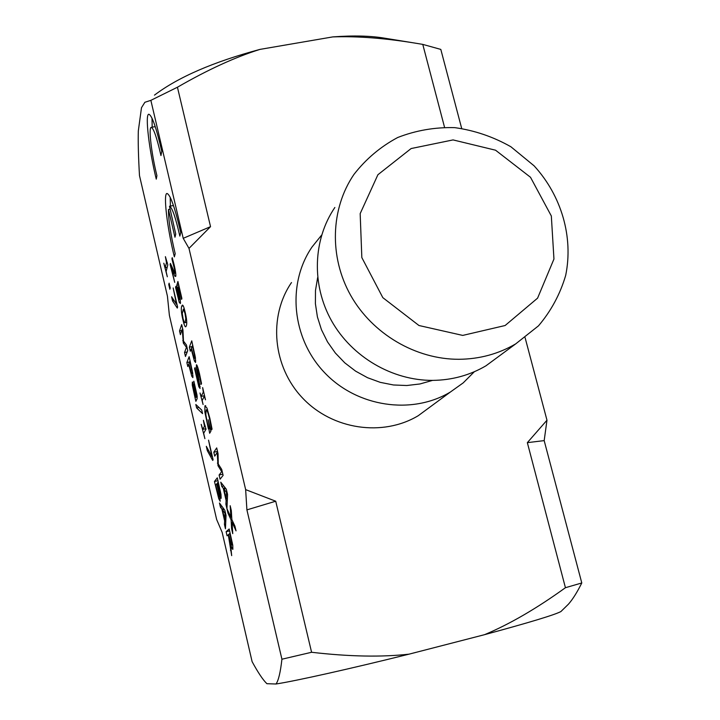 <?xml version="1.0" encoding="UTF-8"?>
<svg xmlns="http://www.w3.org/2000/svg" width="720" height="720" viewBox="0 0 720 720"><rect width="100%" height="100%" fill="white"/><g stroke="black" fill="none" stroke-linecap="round" stroke-linejoin="round"><path stroke-width="1.08" d="M210.537 226.656L188.991 248.382L245.646 489.627L275.724 501.219L311.589 652.275C349.11 656.622 381.591 657.252 409.014 654.165C349.74 668.907 295.605 680.976 276.012 684L266.904 683.703C263.043 680.04 258.111 672.687 252.108 661.644L222.174 532.431L216.648 519.507L169.389 315.351L167.436 296.208L139.482 175.563C138.393 156.681 138.006 141.786 138.321 130.887L141.489 107.712L144.882 102.276L150.858 100.35L177.435 87.228L210.537 226.656L183.213 238.32L150.858 100.35M561.78 610.695L560.907 611.55C554.832 614.817 529.38 622.53 484.542 634.68L409.014 654.165M484.542 634.68C509.625 624.186 536.589 608.526 565.434 587.709L527.346 442.647L546.975 420.21L544.176 440.613L581.787 582.966C577.125 592.317 572.679 599.382 568.458 604.161L563.526 608.994M525.096 337.644L546.975 420.21M444.528 127.242L422.775 44.388L418.05 43.596C386.019 38.241 357.597 36.009 332.766 36.909C353.241 35.379 370.503 35.793 384.543 38.169L413.127 42.795M154.467 95.13C178.191 77.157 213.354 61.911 259.983 49.392L332.766 36.909M259.983 49.392C235.314 57.087 207.801 69.696 177.435 87.228M231.813 542.682L229.797 533.466L228.636 534.474L230.949 543.618L231.858 545.004L231.813 542.682L232.29 542.574M188.991 248.382L183.213 238.32M565.434 587.709L581.787 582.966M276.012 684C278.469 680.652 280.44 672.39 281.925 659.214L311.589 652.275M527.346 442.647L544.176 440.613M281.925 659.214L246.906 509.877L275.724 501.219M246.906 509.877L245.646 489.627M422.775 44.388L440.811 49.41L461.682 128.421M225.009 513.171L222.48 509.841L224.703 519.399L225.009 513.171L225.486 513.054M195.93 395.496L193.203 385.992L195.426 396.576L195.93 395.496L197.037 395.262M191.763 370.413L189.819 361.422L188.892 363.735L191.169 372.573L191.916 373.455L192.213 370.314M185.337 321.669L185.778 318.474L184.959 313.209L183.33 309.195L182.268 313.47L183.096 318.789L184.383 322.614L185.337 321.669M194.454 354.996L192.438 345.735L191.466 348.237L193.815 357.309L194.598 358.182L194.454 354.996L194.922 354.897M226.503 492.282L223.893 489.051L226.179 498.879L226.503 492.282L227.016 492.165M220.095 492.075L217.935 482.382L217.098 483.444L219.375 492.732L220.095 494.073L220.545 491.976M219.042 493.992L216.774 483.84L215.73 485.163L218.241 495.288L219.168 497.016L219.042 493.992L219.789 493.821M219.555 494.658L220.176 501.273L218.79 498.816L214.47 481.5L217.305 477.828L221.004 494.415L221.157 498.312L219.555 494.658L220.986 494.316M204.903 438.678L201.213 424.35L202.743 429.381L204.48 426.294L203.418 420.291L206.01 429.183L203.652 433.287L204.903 438.678M187.713 350.55L185.463 356.49L184.536 352.521L186.462 347.355L183.33 343.071L182.241 329.202L180.387 334.647L179.532 330.966L181.674 324.567L182.952 330.057L183.474 341.073L186.417 344.934L187.713 350.55M170.226 287.91L169.857 289.251L168.759 284.526L169.119 283.167L170.226 287.91M221.76 486.432L220.77 482.193L226.341 489.258L227.574 494.532L226.935 508.671L230.877 517.239L230.175 505.701L231.318 510.624L231.84 519.534L234.954 526.212L236.043 530.865L232.065 522.207L232.749 533.655L231.615 528.813L231.093 519.885L227.988 513.207L225.9 504.243L226.098 500.427L223.272 488.295L221.76 486.432L223.758 485.982M208.413 428.922L204.84 411.885L204.939 405.819L206.937 407.997L209.862 418.248L212.049 429.075L211.59 429.84L209.43 418.329C208.08 412.704 207 409.896 206.199 409.905L205.812 414.549L207.27 422.586L208.854 428.868L209.574 427.653L208.197 419.796L210.861 431.235L209.646 433.269L208.845 428.823M198.855 386.811L194.58 368.64L194.994 367.668L196.965 378.279L198.999 384.273L196.326 368.01L196.443 364.761C197.073 364.914 198.099 367.929 199.503 373.797L201.519 383.544L201.105 384.435L199.269 374.742L197.361 369.18L200.061 388.467L198.855 386.811L200.16 386.532M195.345 357.309L195.615 362.484L194.427 361.089L191.196 348.939L190.305 351.234L189.351 347.148L191.754 340.839L195.345 357.309M185.22 312.435C186.777 319.176 187.146 323.658 186.318 325.881L185.706 326.799C184.986 327.069 184.032 324.648 182.844 319.536C181.305 312.948 180.927 308.493 181.719 306.153L182.358 305.118C183.069 304.857 184.023 307.296 185.22 312.435M174.717 282.366L170.127 264.528L170.415 263.439L174.582 272.538L174.663 269.775L171.927 258.795L172.224 257.661L174.186 265.086C175.554 271.089 176.076 274.86 175.743 276.39L174.951 276.309L171.243 267.444L174.717 282.366M156.915 175.644L156.267 179.145C149.193 150.642 144.873 114.426 148.761 114.237C151.893 115.092 156.231 127.431 161.766 151.254L160.956 155.565C156.843 137.52 153.594 128.124 151.209 127.368C148.329 127.449 151.623 154.683 156.915 175.644M175.194 253.746L174.366 256.887C167.301 228.627 163.098 193.815 166.932 193.464C170.28 194.418 174.888 207.477 180.756 232.632L179.847 236.097C175.482 217.053 172.026 207.117 169.479 206.271L175.743 234.099L174.96 237.231L168.471 209.484C168.372 219.753 170.613 234.504 175.194 253.746M180.207 298.647L180.414 303.516L179.253 302.499L175.572 287.343L175.869 286.308L177.57 294.957L178.722 298.935L179.442 299.34L176.814 285.318L177.921 281.475L181.89 298.485L181.62 299.331L178.596 286.344L178.02 288.306L180.207 298.647M203.085 404.514L200.025 393.012L201.204 396.414L203.301 392.13L202.644 387.558L205.497 399.807L204.282 396.324L202.167 400.545L203.085 404.514M223.11 475.371L220.077 479.205L219.105 475.011L221.688 471.654L217.998 465.696L217.215 452.466L214.713 456.138L213.804 452.241L216.702 447.903L218.061 453.708L218.259 463.995L221.724 469.44L223.11 475.371M167.319 276.786L163.809 263.196L165.231 267.768L166.473 262.746L165.393 256.653L167.805 264.843L166.113 271.557L167.319 276.786M177.606 307.053L177.291 308.079L172.575 300.969L171.594 296.757L176.535 304.299L173.169 287.973L177.606 307.053M192.627 372.681L192.897 377.64L191.763 376.218L188.631 364.383L187.785 366.507L186.867 362.538L189.153 356.706L192.627 372.681M194.985 397.521L192.267 385.101L192.33 382.032L193.689 385.137L196.236 394.848L193.86 381.213L197.028 395.19L197.118 398.718L195.867 401.328L194.985 397.521L197.244 397.026M201.717 410.067L202.545 413.613L196.614 407.907L195.831 404.505L201.717 410.067M213.111 459.801L212.697 460.413L207.306 450.63L206.307 446.301L211.932 456.615L208.548 440.154L213.111 459.801M220.428 507.141L219.465 503.01L224.847 510.291L226.035 515.412L225.45 528.786L224.442 524.466L224.631 520.866L221.886 509.067L220.428 507.141L222.21 506.727M230.472 543.555L231.678 555.642L228.294 534.762L227.079 535.815L226.125 531.711L229.185 528.975L232.767 545.22L232.866 549.342C232.344 549.387 231.552 547.452 230.472 543.555L230.895 543.456M218.79 498.816L220.212 498.492M214.47 481.5L217.971 480.699M202.743 429.381L205.893 428.688M204.48 426.294L205.29 426.114M184.536 352.521L187.173 351.972M186.462 347.355L186.948 347.256M183.33 343.071L184.77 342.774M182.772 340.65L183.447 340.506M182.241 329.202L182.736 329.103M179.532 330.966L181.809 330.489M168.759 284.526L169.407 284.4M225.9 504.243L227.151 503.955M226.098 500.427L227.322 500.148M223.272 488.295L225.234 487.845M226.179 498.879L227.394 498.6M223.893 489.051L225.828 488.601M227.988 513.207L228.924 512.991M231.615 528.813L232.443 528.615M231.093 519.885L231.912 519.696M230.877 517.239L231.696 517.05M232.065 522.207L232.983 521.991M210.807 425.07L211.293 424.962M208.854 428.868L210.24 428.562M194.58 368.64L195.138 368.523M197.307 373.68L197.793 373.581M196.326 368.01L197.865 367.686M189.351 347.148L192.114 346.572M170.127 264.528L170.784 264.402M172.791 261.567L173.286 261.477M171.981 259.02L172.584 258.894M171.927 258.795L172.521 258.678M174.951 276.309L175.797 276.138M173.646 273.51L175.689 273.105M171.243 267.444L171.936 267.309M152.19 127.188L152.01 118.17M170.388 206.1L170.208 197.262M168.471 209.484L169.929 209.205M175.572 287.343L176.04 287.244M179.352 296.568L179.838 296.469M176.814 285.318L178.731 284.931M201.204 396.414L204.543 395.694M219.105 475.011L222.822 474.165M221.688 471.654L222.21 471.537M217.998 465.696L219.168 465.435M217.404 463.14L218.232 462.951M217.215 452.466L217.746 452.349M213.804 452.241L217.521 451.413M165.231 267.768L167.166 267.39M166.473 262.746L167.283 262.593M172.575 300.969L174.141 300.645M186.867 362.538L189.603 361.962M195.174 397.116L197.217 396.675M192.267 385.101L193.59 384.822M196.173 394.974L196.965 394.803M193.608 382.14L194.076 382.032M193.554 381.915L194.022 381.816M195.426 396.576L197.163 396.198M196.614 407.907L198.9 407.412M207.306 450.63L208.521 450.36M224.442 524.466L225.648 524.187M224.631 520.866L225.81 520.587M221.886 509.067L223.641 508.653M224.703 519.399L225.873 519.129M222.48 509.841L224.217 509.436M230.436 550.296L231.129 550.134M226.125 531.711L229.635 530.883M432.567 380.385L419.949 383.967L406.8 385.515L393.462 384.975L380.259 382.356L367.542 377.712L355.617 371.151L344.79 362.853L335.34 353.007L327.501 341.883L321.48 329.751L317.412 316.926L315.405 303.723L315.486 290.493L317.655 277.551M321.624 235.089L312.057 246.96C286.749 283.761 291.762 338.337 324.522 372.591C357.066 407.025 411.813 415.17 450.333 392.058L463.212 382.878L474.327 371.736M432.243 405.387L418.248 415.701C382.707 437.04 332.442 429.678 302.643 398.115C272.655 366.732 268.146 316.557 291.492 282.555M458.991 359.289C479.601 359.082 498.51 353.943 515.718 343.872L538.497 325.836C551.097 310.968 560.16 294.156 565.686 275.4C573.543 237.015 561.474 195.696 534.114 165.843L510.885 146.754C493.281 136.782 474.597 130.419 454.824 127.647C434.961 127.116 415.917 130.401 397.692 137.511C380.493 146.718 365.904 159.039 353.925 174.465C330.606 208.656 328.986 256.842 350.712 295.443C372.474 334.008 415.8 359.46 458.991 359.289M462.735 335.412L418.968 325.512L382.833 297.657L361.836 257.589L360.171 213.624L377.901 174.735L411.12 148.545L453.06 139.914L495.549 150.201L530.505 177.282L551.331 215.991L553.95 259.038L537.588 298.143L505.116 325.521L462.735 335.412M502.362 353.718L485.937 365.823C469.773 375.291 452.043 380.142 432.738 380.385C392.31 380.628 351.855 356.922 331.578 320.868C311.346 284.787 312.948 239.643 334.854 207.477M220.158 494.028L220.905 493.848M204.84 411.885L205.659 411.714M204.939 405.819L205.668 405.666M198.999 384.273L199.845 384.084M198.504 379.575L198.99 379.476M194.427 361.089L195.75 360.801M194.598 358.182L195.453 358.002M181.719 306.153L183.213 305.856M183.636 309.312L184.383 309.159M185.778 318.474L186.381 318.357M174.753 272.259L175.563 272.097M174.663 269.775L175.158 269.676M179.253 302.499L180.558 302.238M179.442 299.34L180.279 299.169M191.763 376.218L193.023 375.948M191.916 373.455L192.726 373.284M196.236 394.848L196.947 394.695M560.907 611.55L568.458 604.161M220.095 494.073L220.914 493.884M207.522 409.617L206.199 409.905M199.854 384.156L198.927 384.354M198.243 368.919L197.424 369.09M194.472 358.344L195.471 358.128M184.716 322.731L186.741 322.317M183.393 309.186L184.338 308.988M175.59 272.331L174.582 272.538M151.209 127.368L155.241 126.639M169.587 206.253L173.457 205.515M180.315 299.412L179.262 299.619M191.799 373.608L192.744 373.401M193.203 385.992L193.887 385.839M418.248 415.701L450.333 392.058M485.937 365.823L515.718 343.872"/></g></svg>
